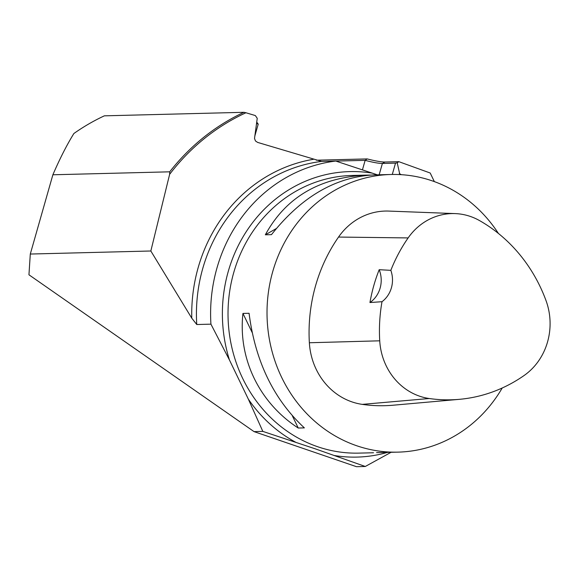 <?xml version="1.0" encoding="UTF-8"?>
<svg xmlns="http://www.w3.org/2000/svg" width="579" height="579" viewBox="0 0 579 579"><rect width="100%" height="100%" fill="white"/><g stroke="black" fill="none" stroke-linecap="round" stroke-linejoin="round"><path stroke-width="0.87" d="M434.351 181.618L430.197 173.012L398.837 161.671L397.208 162.786L399.857 174.597M316.366 160.202L367.195 158.914A24.246 3.105 -164.1 0 0 384.919 162.019L398.837 161.671M365.284 466.479L356.49 466.696L254.036 431.616L262.83 431.391L315.439 448.899L365.284 466.479L391.078 452.308M377.399 174.829L335.755 161.056L321.584 161.418L257.604 142.398L255.455 140.95L254.514 138.468L257.242 118.311L255.332 115.561L245.959 112.76A219.405 201.362 88.5 0 0 169.633 174.315L150.837 250.996L191.772 318.182L196.759 324.522L210.93 324.16L229.443 359.979L248.333 399.126L262.83 431.391M150.837 250.996L30.296 254.043L28.95 274.793L254.036 431.616M335.755 161.056A154.296 141.609 88.5 0 0 210.93 324.16M254.818 136.079L258.227 124.116A22.045 2.823 15.9 0 1 256.548 123.465M169.633 174.315L169.712 171.818L52.877 174.778C59.818 158.675 66.824 144.924 73.88 133.51A220.425 202.295 88.5 0 1 104.358 115.836L243.947 112.304L245.959 112.76M502.21 388.002A138.866 127.445 -91.5 0 1 397.983 452.134A138.866 127.445 -91.5 0 1 356.736 445.765A138.866 127.445 -91.5 0 1 268.2 293.821A138.866 127.445 -91.5 0 1 390.955 174.489A138.866 127.445 -91.5 0 1 432.202 180.851A138.866 127.445 -91.5 0 1 498.41 233.446M376.574 452.626L397.983 452.134M390.955 174.489L373.397 174.93C335.234 177.116 301.261 197.026 271.471 234.647L265.341 234.799C285.715 197.417 319.427 177.521 366.5 175.104L370.357 175.061M242.948 313.427L249.071 313.275C255.194 361.115 273.621 399.315 304.366 427.881L298.236 428.033C259.262 402.716 237.94 358.517 242.948 313.427L252.068 332.339M392.287 174.46L395.515 163.126L382.393 163.459A22.045 2.823 15.9 0 1 365.146 160.347L335.842 161.085M367.195 158.914L365.146 160.347L362.447 169.835M52.877 174.778L30.296 254.043M258.227 124.116L256.729 122.104M395.515 163.126L397.208 162.786M379.194 269.698L390.832 270.342A154.499 141.79 -91.5 0 1 408.13 237.926A61.917 56.829 -91.5 0 1 455.195 213.6A61.917 56.829 -91.5 0 1 479.564 220.606A154.499 141.79 -91.5 0 1 545.99 300.515A61.917 56.829 -91.5 0 1 524.067 375.532A154.499 141.79 -91.5 0 1 459.328 399.336A154.499 141.79 -91.5 0 1 429.249 398.518A61.917 56.829 -91.5 0 1 379.73 340.814A154.499 141.79 -91.5 0 1 382.002 301.702L369.952 302.542A26.453 24.275 88.5 0 0 379.194 269.698A155.215 142.448 88.5 0 0 369.952 302.542M459.328 399.336L393.148 405.213A158.704 145.655 -91.5 0 1 362.251 404.374A66.129 60.686 -91.5 0 1 309.36 342.754A158.704 145.655 -91.5 0 1 338.534 237.057A66.129 60.686 -91.5 0 1 388.799 211.082L455.195 213.6M390.832 270.342A26.453 24.275 -91.5 0 1 382.002 301.702M265.341 234.799L276.284 228.575M298.236 428.033L292.366 415.867M401.312 174.684A157.35 144.41 88.5 0 0 399.315 173.591M366.5 175.104L351.96 175.473A138.866 127.445 88.5 0 0 229.204 294.805A138.866 127.445 88.5 0 0 317.741 446.756A138.866 127.445 88.5 0 0 358.987 453.118L373.527 452.756M248.333 399.126A142.789 131.042 88.5 0 0 295.76 442.284M372.42 173.164A142.789 131.042 88.5 0 0 229.443 359.979M334.467 455.535A142.789 131.042 88.5 0 0 387.445 452.402M313.369 159.305A157.35 144.41 88.5 0 0 191.772 318.182M321.584 161.418A154.296 141.609 88.5 0 0 196.759 324.522M169.712 171.818A220.425 202.295 -91.5 0 1 243.947 112.304M384.919 162.019L382.393 163.459L379.165 174.786M429.249 398.518L362.251 404.374M379.73 340.814L309.36 342.754M408.13 237.926L338.534 237.057"/></g></svg>
